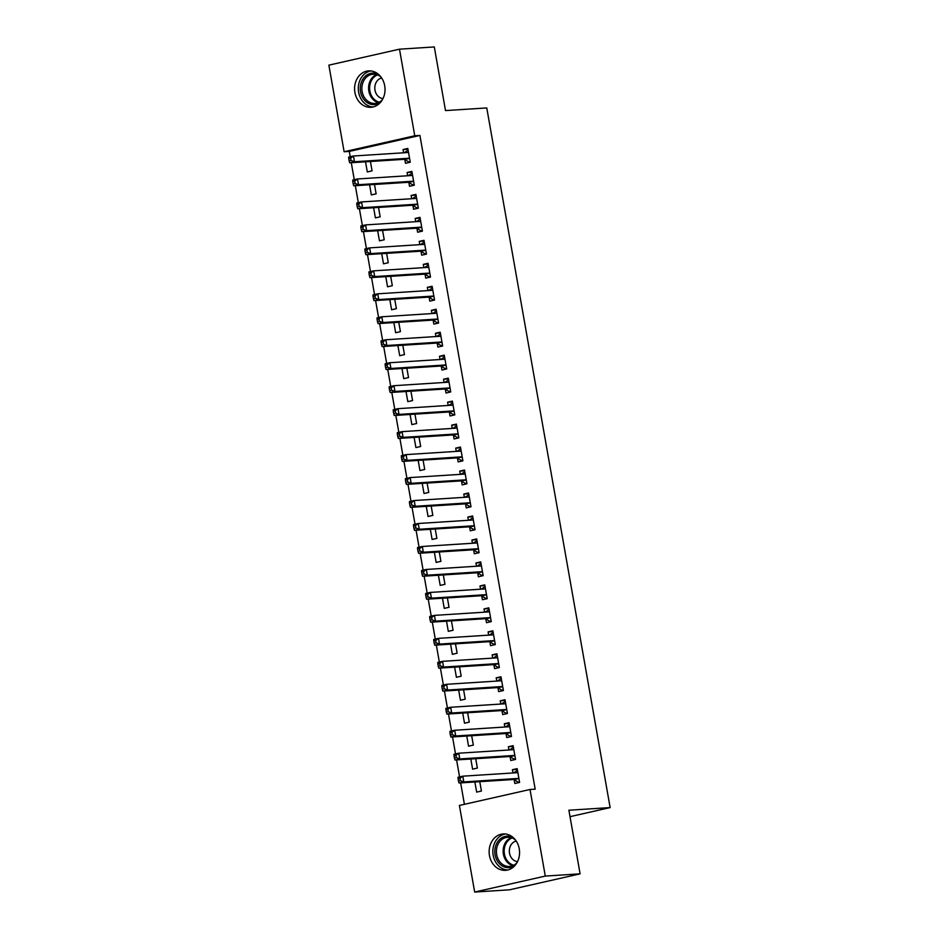 <?xml version="1.0" encoding="UTF-8"?>
<svg xmlns="http://www.w3.org/2000/svg" width="939" height="939" viewBox="0 0 939 939"><rect width="100%" height="100%" fill="white"/><g stroke="black" fill="none" stroke-linecap="round" stroke-linejoin="round"><path stroke-width="1.41" d="M384.697 85.731A18.24 15.2 86.3 0 1 370.975 107.292A18.24 15.2 86.3 0 1 354.919 92.456A18.24 15.2 86.3 0 1 368.64 70.883A18.24 15.2 86.3 0 1 384.697 85.731M519.244 848.774A18.24 15.2 86.3 0 1 505.522 870.336A18.24 15.2 86.3 0 1 489.465 855.499A18.24 15.2 86.3 0 1 503.187 833.938A18.24 15.2 86.3 0 1 519.244 848.774M349.296 151.414L344.132 151.742L328.861 65.155L399.486 49.18L434.299 46.95L445.509 110.579L486.766 107.938L610.139 807.587L568.881 810.228L580.102 873.845L509.478 889.82L474.664 892.05L459.406 805.451L530.019 789.488L535.183 789.159L419.909 135.439L349.296 151.414L350.224 156.731M351.28 162.717L354.273 179.701M355.329 185.687L358.322 202.66M359.379 208.658L362.384 225.63M363.44 231.628L366.433 248.6M367.489 254.598L370.482 271.571M371.539 277.568L374.532 294.541M375.588 300.539L378.581 317.511M379.638 323.497L382.631 340.481M383.687 346.468L386.68 363.452M387.737 369.438L390.73 386.422M391.786 392.408L394.779 409.392M395.835 415.378L398.829 432.363M399.885 438.349L402.878 455.333M403.934 461.319L406.927 478.303M407.984 484.289L410.977 501.273M412.033 507.26L415.026 524.232M416.083 530.23L419.076 547.202M420.132 553.2L423.125 570.173M424.182 576.17L427.175 593.143M428.231 599.141L431.236 616.113M432.292 622.111L435.285 639.083M436.342 645.07L439.335 662.054M440.391 668.04L443.384 685.024M444.44 691.01L447.434 707.994M448.49 713.98L451.483 730.965M452.539 736.951L455.532 753.935M456.589 759.921L459.582 776.905M460.638 782.891L464.418 804.324M570.02 816.66L610.139 807.587M369.567 184.772L371.351 194.913L376.128 193.833L374.473 184.455M408.864 182.565L409.521 186.286L414.299 185.206L411.869 171.414L407.092 172.494L407.667 175.757M377.666 230.712L379.45 240.853L384.227 239.774L382.572 230.395M416.963 228.506L417.62 232.215L422.397 231.135L419.968 217.355L415.191 218.435L415.766 221.698M385.765 276.653L387.549 286.794L392.326 285.714L390.671 276.336M425.074 274.434L425.719 278.155L430.496 277.075L428.067 263.296L423.289 264.375L423.865 267.627M393.864 322.593L395.648 332.735L400.425 331.655L398.77 322.277M433.172 320.375L433.83 324.096L438.595 323.016L436.166 309.236L431.4 310.316L431.963 313.567M401.962 368.534L403.747 378.663L408.524 377.595L406.869 368.217M441.271 366.316L441.929 370.036L446.694 368.957L444.264 355.177L439.499 356.257L440.074 359.508M410.061 414.475L411.857 424.604L416.623 423.524L414.968 414.158M449.37 412.256L450.027 415.977L454.793 414.897L452.363 401.117L447.598 402.197L448.173 405.448M418.16 460.403L419.956 470.545L424.721 469.465L423.066 460.098M457.469 458.197L458.126 461.918L462.892 460.838L460.462 447.058L455.697 448.138L456.272 451.389M426.271 506.344L428.055 516.485L432.82 515.405L431.177 506.027M465.568 504.137L466.225 507.858L471.002 506.778L468.573 492.987L463.796 494.067L464.371 497.33M434.37 552.285L436.154 562.426L440.919 561.346L439.276 551.968M473.667 550.078L474.324 553.787L479.101 552.707L476.672 538.927L471.894 540.007L472.47 543.27M442.469 598.225L444.253 608.366L449.03 607.287L447.375 597.908M481.766 596.007L482.423 599.728L487.2 598.648L484.77 584.868L479.993 585.948L480.568 589.199M450.567 644.166L452.352 654.307L457.129 653.227L455.474 643.849M489.876 641.947L490.522 645.668L495.299 644.588L492.869 630.808L488.092 631.888L488.667 635.14M458.666 690.106L460.45 700.236L465.228 699.168L463.573 689.789M497.975 687.888L498.632 691.609L503.398 690.529L500.968 676.749L496.191 677.829L496.766 681.08M466.765 736.047L468.549 746.176L473.326 745.096L471.671 735.73M506.074 733.829L506.731 737.549L511.497 736.469L509.067 722.69L504.302 723.769L504.877 727.021M474.864 781.976L476.66 792.117L481.425 791.037L479.77 781.671M514.173 779.769L514.83 783.49L519.596 782.41L517.166 768.63L512.401 769.71L512.976 772.961M510.123 756.799L510.781 760.52L515.546 759.44L513.117 745.66L508.351 746.74L508.926 749.991M470.815 759.005L472.599 769.147L477.376 768.067L475.721 758.7M502.025 710.858L502.682 714.579L507.447 713.499L505.018 699.719L500.252 700.799L500.816 704.05M462.716 713.077L464.5 723.206L469.277 722.126L467.622 712.76M493.926 664.918L494.571 668.638L499.348 667.559L496.919 653.779L492.142 654.859L492.717 658.11M454.617 667.136L456.401 677.277L461.178 676.197L459.523 666.819M485.815 618.977L486.472 622.698L491.25 621.618L488.82 607.838L484.043 608.918L484.618 612.169M446.518 621.195L448.302 631.337L453.079 630.257L451.424 620.879M477.716 573.048L478.374 576.757L483.151 575.677L480.721 561.898L475.944 562.977L476.519 566.229M438.419 575.255L440.203 585.396L444.98 584.316L443.325 574.938M469.617 527.108L470.275 530.817L475.052 529.749L472.622 515.957L467.845 517.037L468.42 520.3M430.32 529.314L432.104 539.456L436.87 538.376L435.227 528.997M461.519 481.167L462.176 484.888L466.953 483.808L464.512 470.028L459.746 471.096L460.321 474.359M422.21 483.374L424.005 493.515L428.771 492.435L427.116 483.069M453.42 435.227L454.077 438.947L458.842 437.867L456.413 424.088L451.647 425.167L452.222 428.419M414.111 437.433L415.907 447.574L420.672 446.495L419.017 437.128M445.321 389.286L445.978 393.007L450.743 391.927L448.314 378.147L443.548 379.227L444.124 382.478M406.012 391.504L407.808 401.634L412.573 400.554L410.918 391.187M437.222 343.345L437.879 347.066L442.645 345.986L440.215 332.206L435.45 333.286L436.013 336.538M397.913 345.564L399.697 355.705L404.474 354.625L402.819 345.247M429.123 297.405L429.78 301.126L434.546 300.046L432.116 286.266L427.339 287.346L427.914 290.597M389.814 299.623L391.598 309.764L396.375 308.685L394.72 299.306M421.024 251.476L421.67 255.185L426.447 254.105L424.017 240.325L419.24 241.405L419.815 244.656M381.715 253.683L383.499 263.824L388.277 262.744L386.622 253.366M412.914 205.535L413.571 209.244L418.348 208.176L415.918 194.385L411.141 195.465L411.716 198.728M373.616 207.742L375.4 217.883L380.178 216.803L378.523 207.425M404.815 159.595L405.472 163.316L410.249 162.236L407.819 148.456L403.042 149.524L403.617 152.787M365.517 161.801L367.302 171.943L372.067 170.863L370.424 161.496M399.486 49.18L414.756 135.779L344.132 151.742M580.102 873.845L545.289 876.075L474.664 892.05M419.909 135.439L414.756 135.779M530.019 789.488L545.289 876.075M517.307 769.393L512.401 769.71M513.257 746.423L508.351 746.74M509.208 723.453L504.302 723.769M505.159 700.482L500.252 700.799M501.109 677.512L496.191 677.829M497.048 654.542L492.142 654.859M492.998 631.571L488.092 631.888M488.949 608.601L484.043 608.918M484.9 585.631L479.993 585.948M480.85 562.661L475.944 562.977M476.801 539.69L471.894 540.007M472.751 516.732L467.845 517.037M468.702 493.761L463.796 494.067M464.652 470.791L459.746 471.096M460.603 447.821L455.697 448.138M456.554 424.851L451.647 425.167M452.504 401.88L447.598 402.197M448.455 378.91L443.548 379.227M444.405 355.94L439.499 356.257M440.356 332.969L435.45 333.286M436.306 309.999L431.4 310.316M432.257 287.029L427.339 287.346M428.196 264.059L423.289 264.375M424.146 241.088L419.24 241.405M420.097 218.118L415.191 218.435M416.047 195.159L411.141 195.465M411.998 172.189L407.092 172.494M407.949 149.219L403.042 149.524M519.537 782.023L518.211 782.105L519.49 781.811M513.621 772.914L517.471 770.332M458.091 778.76L458.49 781.06L460.403 780.626L460.004 778.325L458.091 778.76L458.032 777.257L462.798 776.177L517.213 772.691A2.336 1.279 77.3 0 0 517.319 772.668A2.336 1.279 77.3 0 0 517.659 772.492L517.823 772.339M460.004 778.325L462.798 776.177L463.819 781.917L459.042 782.997L513.445 779.511A2.336 1.279 77.3 0 1 513.962 779.64L518.211 782.105M518.938 778.689L518.727 778.56A2.336 1.279 77.3 0 0 518.222 778.431L463.819 781.917L460.403 780.626M458.49 781.06L459.042 782.997M515.476 759.052L514.161 759.135L515.441 758.853M509.572 749.944L513.422 747.362M454.042 755.789L454.441 758.09L456.354 757.656L455.955 755.355L454.042 755.789L453.983 754.287L458.748 753.207L513.152 749.721A2.336 1.279 77.3 0 0 513.269 749.698A2.336 1.279 77.3 0 0 513.61 749.522L513.774 749.369M455.955 755.355L458.748 753.207L459.77 758.947L454.992 760.027L509.396 756.541A2.336 1.279 77.3 0 1 509.912 756.67L514.161 759.135M514.889 755.719L514.678 755.602A2.336 1.279 77.3 0 0 514.173 755.461L459.77 758.947L456.354 757.656M454.441 758.09L454.992 760.027M511.426 736.082L510.112 736.164L511.391 735.883M505.522 726.974L509.372 724.392M449.992 732.819L450.391 735.12L452.305 734.685L451.894 732.385L449.992 732.819L449.934 731.317L454.699 730.237L509.102 726.751A2.336 1.279 77.3 0 0 509.22 726.727A2.336 1.279 77.3 0 0 509.56 726.551L509.724 726.399M451.894 732.385L454.699 730.237L455.72 735.976L450.943 737.056L505.346 733.57A2.336 1.279 77.3 0 1 505.863 733.711L510.112 736.164M510.839 732.749L510.628 732.631A2.336 1.279 77.3 0 0 510.123 732.49L455.72 735.976L452.305 734.685M450.391 735.12L450.943 737.056M515.053 865.394A15.787 13.158 86.3 0 1 503.891 866.791A15.787 13.158 86.3 0 1 495.44 846.673A15.787 13.158 86.3 0 1 512.037 837.025A15.787 13.158 86.3 0 1 513.281 837.623M515.429 839.959A14.613 12.184 -93.7 0 0 512.377 838.081A14.613 12.184 -93.7 0 0 507.67 837.283A14.613 12.184 -93.7 0 0 496.496 849.795A14.613 12.184 -93.7 0 0 504.83 865.641A14.613 12.184 -93.7 0 0 509.537 866.451A14.613 12.184 -93.7 0 0 516.896 862.8M516.204 841.039A10.411 8.674 -93.7 0 0 509.349 850.476A10.411 8.674 -93.7 0 0 515.335 861.075A10.411 8.674 -93.7 0 0 517.53 861.626M505.405 833.985A18.123 15.106 -93.7 0 0 492.881 850.171A18.123 15.106 -93.7 0 0 503.281 868.998A18.123 15.106 -93.7 0 0 507.717 870.007M380.506 102.351A15.787 13.158 86.3 0 1 369.344 103.748A15.787 13.158 86.3 0 1 360.893 83.63A15.787 13.158 86.3 0 1 377.49 73.981A15.787 13.158 86.3 0 1 378.734 74.58M380.882 76.916A14.613 12.184 -93.7 0 0 377.83 75.038A14.613 12.184 -93.7 0 0 373.123 74.228A14.613 12.184 -93.7 0 0 361.949 86.752A14.613 12.184 -93.7 0 0 370.283 102.597A14.613 12.184 -93.7 0 0 374.99 103.407A14.613 12.184 -93.7 0 0 382.349 99.757M381.657 77.996A10.411 8.674 -93.7 0 0 374.802 87.433A10.411 8.674 -93.7 0 0 380.788 98.032A10.411 8.674 -93.7 0 0 382.983 98.583M370.87 70.941A18.123 15.106 -93.7 0 0 358.334 87.127A18.123 15.106 -93.7 0 0 368.734 105.954A18.123 15.106 -93.7 0 0 373.17 106.964M507.377 713.112L506.062 713.194L507.342 712.912M501.461 704.015L505.323 701.421M445.943 709.849L446.342 712.149L448.255 711.715L447.844 709.414L445.943 709.849L445.884 708.346L450.65 707.267L505.053 703.781A2.336 1.279 77.3 0 0 505.17 703.769A2.336 1.279 77.3 0 0 505.511 703.581L505.675 703.44M447.844 709.414L450.65 707.267L451.671 713.006L446.894 714.086L501.297 710.6A2.336 1.279 77.3 0 1 501.813 710.741L506.062 713.194M506.79 709.778L506.579 709.661A2.336 1.279 77.3 0 0 506.074 709.52L451.671 713.006L448.255 711.715M446.342 712.149L446.894 714.086M503.327 690.142L502.013 690.235L503.292 689.942M497.412 681.045L501.273 678.451M441.893 686.879L442.292 689.179L444.206 688.745L443.795 686.444L441.893 686.879L441.835 685.376L446.6 684.296L501.003 680.81A2.336 1.279 77.3 0 0 501.121 680.798A2.336 1.279 77.3 0 0 501.461 680.611L501.626 680.47M443.795 686.444L446.6 684.296L447.61 690.036L442.844 691.116L497.247 687.63A2.336 1.279 77.3 0 1 497.764 687.771L502.013 690.235M502.741 686.808L502.529 686.691A2.336 1.279 77.3 0 0 502.025 686.55L447.61 690.036L444.206 688.745M442.292 689.179L442.844 691.116M499.278 667.171L497.963 667.265L499.243 666.972M493.362 658.075L497.224 655.481M437.844 663.908L438.243 666.209L440.156 665.774L439.745 663.474L437.844 663.908L437.785 662.406L442.551 661.326L496.954 657.84A2.336 1.279 77.3 0 0 497.071 657.828A2.336 1.279 77.3 0 0 497.412 657.64L497.576 657.5M439.745 663.474L442.551 661.326L443.56 667.066L438.795 668.145L493.198 664.659A2.336 1.279 77.3 0 1 493.703 664.8L497.963 667.265M498.691 663.838L498.48 663.72A2.336 1.279 77.3 0 0 497.975 663.58L443.56 667.066L440.156 665.774M438.243 666.209L438.795 668.145M495.229 644.201L493.914 644.295L495.193 644.001M489.313 635.104L493.175 632.51M433.795 640.938L434.194 643.238L436.107 642.804L435.696 640.515L433.795 640.938L433.736 639.436L438.501 638.356L492.905 634.87A2.336 1.279 77.3 0 0 493.022 634.858A2.336 1.279 77.3 0 0 493.362 634.67L493.527 634.529M435.696 640.515L438.501 638.356L439.511 644.095L434.745 645.175L489.149 641.689A2.336 1.279 77.3 0 1 489.653 641.83L493.914 644.295M494.642 640.868L494.43 640.75A2.336 1.279 77.3 0 0 493.914 640.609L439.511 644.095L436.107 642.804M434.194 643.238L434.745 645.175M491.179 621.242L489.853 621.325L491.144 621.031M485.263 612.134L489.113 609.552M429.745 617.968L430.144 620.268L432.057 619.834L431.647 617.545L429.745 617.968L429.686 616.465L434.452 615.385L488.855 611.899A2.336 1.279 77.3 0 0 488.973 611.888A2.336 1.279 77.3 0 0 489.313 611.7L489.477 611.559M431.647 617.545L434.452 615.385L435.461 621.125L430.696 622.205L485.099 618.719A2.336 1.279 77.3 0 1 485.604 618.86L489.853 621.325M490.592 617.897L490.381 617.78A2.336 1.279 77.3 0 0 489.865 617.639L435.461 621.125L432.057 619.834M430.144 620.268L430.696 622.205M487.13 598.272L485.803 598.354L487.095 598.061M481.214 589.164L485.064 586.582M425.684 594.997L426.095 597.298L428.008 596.864L427.597 594.575L425.684 594.997L425.625 593.495L430.402 592.415L484.806 588.929A2.336 1.279 77.3 0 0 484.911 588.917A2.336 1.279 77.3 0 0 485.263 588.741L485.428 588.589M427.597 594.575L430.402 592.415L431.412 598.155L426.646 599.235L481.05 595.749A2.336 1.279 77.3 0 1 481.554 595.889L485.803 598.354M486.543 594.939L486.332 594.81A2.336 1.279 77.3 0 0 485.815 594.68L431.412 598.155L428.008 596.864M426.095 597.298L426.646 599.235M483.08 575.302L481.754 575.384L483.045 575.091M477.165 566.194L481.014 563.611M421.634 572.027L422.045 574.328L423.959 573.893L423.548 571.605L421.634 572.027L421.576 570.525L426.353 569.445L480.756 565.959A2.336 1.279 77.3 0 0 480.862 565.947A2.336 1.279 77.3 0 0 481.214 565.771L481.378 565.618M423.548 571.605L426.353 569.445L427.362 575.184L422.597 576.264L477 572.79A2.336 1.279 77.3 0 1 477.505 572.919L481.754 575.384M482.493 571.968L482.282 571.839A2.336 1.279 77.3 0 0 481.766 571.71L427.362 575.184L423.959 573.893M422.045 574.328L422.597 576.264M479.031 552.332L477.705 552.414L478.996 552.12M473.115 543.223L476.965 540.641M417.585 549.069L417.996 551.357L419.897 550.923L419.498 548.634L417.585 549.069L417.526 547.554L422.304 546.475L476.707 542.988A2.336 1.279 77.3 0 0 476.812 542.977A2.336 1.279 77.3 0 0 477.153 542.801L477.329 542.648M419.498 548.634L422.304 546.475L423.313 552.226L418.548 553.294L472.951 549.82A2.336 1.279 77.3 0 1 473.456 549.949L477.705 552.414M478.444 548.998L478.233 548.869A2.336 1.279 77.3 0 0 477.716 548.74L423.313 552.226L419.897 550.923M417.996 551.357L418.548 553.294M474.981 529.361L473.655 529.443L474.946 529.15M469.066 520.253L472.916 517.671M413.536 526.098L413.946 528.387L415.848 527.964L415.449 525.664L413.536 526.098L413.477 524.584L418.254 523.504L472.657 520.018A2.336 1.279 77.3 0 0 472.763 520.006A2.336 1.279 77.3 0 0 473.103 519.83L473.268 519.678M415.449 525.664L418.254 523.504L419.264 529.256L414.498 530.335L468.901 526.849A2.336 1.279 77.3 0 1 469.406 526.979L473.655 529.443M474.395 526.028L474.183 525.899A2.336 1.279 77.3 0 0 473.667 525.77L419.264 529.256L415.848 527.964M413.946 528.387L414.498 530.335M470.932 506.391L469.606 506.473L470.897 506.18M465.016 497.283L468.866 494.7M409.486 503.128L409.897 505.417L411.798 504.994L411.399 502.694L409.486 503.128L409.427 501.614L414.205 500.534L468.608 497.06A2.336 1.279 77.3 0 0 468.714 497.036A2.336 1.279 77.3 0 0 469.054 496.86L469.218 496.708M411.399 502.694L414.205 500.534L415.214 506.285L410.437 507.365L464.852 503.879A2.336 1.279 77.3 0 1 465.357 504.008L469.606 506.473M470.345 503.058L470.134 502.928A2.336 1.279 77.3 0 0 469.617 502.799L415.214 506.285L411.798 504.994M409.897 505.417L410.437 507.365M466.883 483.421L465.556 483.503L466.847 483.209M460.967 474.312L464.817 471.73M405.437 480.158L405.848 482.446L407.749 482.024L407.35 479.723L405.437 480.158L405.378 478.644L410.155 477.575L464.559 474.089A2.336 1.279 77.3 0 0 464.664 474.066A2.336 1.279 77.3 0 0 465.005 473.89L465.169 473.737M407.35 479.723L410.155 477.575L411.165 483.315L406.387 484.395L460.791 480.909A2.336 1.279 77.3 0 1 461.307 481.038L465.556 483.503M466.296 480.087L466.084 479.958A2.336 1.279 77.3 0 0 465.568 479.829L411.165 483.315L407.749 482.024M405.848 482.446L406.387 484.395M462.833 460.45L461.507 460.533L462.798 460.239M456.917 451.342L460.767 448.76M401.387 457.187L401.798 459.488L403.7 459.054L403.301 456.753L401.387 457.187L401.329 455.685L406.106 454.605L460.509 451.119A2.336 1.279 77.3 0 0 460.615 451.096A2.336 1.279 77.3 0 0 460.955 450.92L461.119 450.767M403.301 456.753L406.106 454.605L407.115 460.345L402.338 461.425L456.741 457.939A2.336 1.279 77.3 0 1 457.258 458.068L461.507 460.533M462.246 457.117L462.023 456.988A2.336 1.279 77.3 0 0 461.519 456.859L407.115 460.345L403.7 459.054M401.798 459.488L402.338 461.425M458.784 437.48L457.457 437.562L458.748 437.281M452.868 428.372L456.718 425.79M397.338 434.217L397.749 436.518L399.65 436.083L399.251 433.783L397.338 434.217L397.279 432.715L402.056 431.635L456.46 428.149A2.336 1.279 77.3 0 0 456.565 428.125A2.336 1.279 77.3 0 0 456.906 427.949L457.07 427.797M399.251 433.783L402.056 431.635L403.066 437.374L398.289 438.454L452.692 434.968A2.336 1.279 77.3 0 1 453.208 435.097L457.457 437.562M458.197 434.147L457.974 434.029A2.336 1.279 77.3 0 0 457.469 433.888L403.066 437.374L399.65 436.083M397.749 436.518L398.289 438.454M454.734 414.51L453.408 414.592L454.687 414.31M448.819 405.402L452.668 402.819M393.288 411.247L393.699 413.547L395.601 413.113L395.202 410.812L393.288 411.247L393.23 409.744L398.007 408.665L452.41 405.178A2.336 1.279 77.3 0 0 452.516 405.155A2.336 1.279 77.3 0 0 452.856 404.979L453.021 404.826M395.202 410.812L398.007 408.665L399.016 414.404L394.239 415.484L448.642 411.998A2.336 1.279 77.3 0 1 449.159 412.139L453.408 414.592M454.136 411.176L453.924 411.059A2.336 1.279 77.3 0 0 453.42 410.918L399.016 414.404L395.601 413.113M393.699 413.547L394.239 415.484M450.685 391.54L449.358 391.622L450.638 391.34M444.769 382.443L448.619 379.849M389.239 388.277L389.638 390.577L391.551 390.143L391.152 387.842L389.239 388.277L389.18 386.774L393.946 385.694L448.361 382.208A2.336 1.279 77.3 0 0 448.466 382.196A2.336 1.279 77.3 0 0 448.807 382.009L448.971 381.868M391.152 387.842L393.946 385.694L394.967 391.434L390.19 392.514L444.593 389.028A2.336 1.279 77.3 0 1 445.109 389.169L449.358 391.622M450.086 388.206L449.875 388.089A2.336 1.279 77.3 0 0 449.37 387.948L394.967 391.434L391.551 390.143M389.638 390.577L390.19 392.514M446.624 368.569L445.309 368.663L446.588 368.37M440.72 359.473L444.57 356.879M385.19 365.306L385.589 367.607L387.502 367.172L387.103 364.872L385.19 365.306L385.131 363.804L389.896 362.724L444.3 359.238A2.336 1.279 77.3 0 0 444.417 359.226A2.336 1.279 77.3 0 0 444.757 359.038L444.922 358.898M387.103 364.872L389.896 362.724L390.917 368.464L386.14 369.543L440.544 366.057A2.336 1.279 77.3 0 1 441.06 366.198L445.309 368.663M446.037 365.236L445.825 365.118A2.336 1.279 77.3 0 0 445.321 364.978L390.917 368.464L387.502 367.172M385.589 367.607L386.14 369.543M442.574 345.599L441.26 345.693L442.539 345.399M436.67 336.502L440.52 333.908M381.14 342.336L381.539 344.636L383.452 344.202L383.042 341.902L381.14 342.336L381.081 340.834L385.847 339.754L440.25 336.268A2.336 1.279 77.3 0 0 440.368 336.256A2.336 1.279 77.3 0 0 440.708 336.068L440.872 335.927M383.042 341.902L385.847 339.754L386.868 345.493L382.091 346.573L436.494 343.087A2.336 1.279 77.3 0 1 437.011 343.228L441.26 345.693M441.987 342.266L441.776 342.148A2.336 1.279 77.3 0 0 441.271 342.007L386.868 345.493L383.452 344.202M381.539 344.636L382.091 346.573M438.525 322.629L437.21 322.723L438.49 322.429M432.609 313.532L436.471 310.938M377.091 319.366L377.49 321.666L379.403 321.232L378.992 318.943L377.091 319.366L377.032 317.863L381.797 316.783L436.201 313.297A2.336 1.279 77.3 0 0 436.318 313.286A2.336 1.279 77.3 0 0 436.658 313.098L436.823 312.957M378.992 318.943L381.797 316.783L382.819 322.523L378.041 323.603L432.445 320.117A2.336 1.279 77.3 0 1 432.961 320.258L437.21 322.723M437.938 319.295L437.727 319.178A2.336 1.279 77.3 0 0 437.222 319.037L382.819 322.523L379.403 321.232M377.49 321.666L378.041 323.603M434.475 299.67L433.161 299.752L434.44 299.459M428.56 290.562L432.421 287.98M373.041 296.395L373.44 298.696L375.354 298.262L374.943 295.973L373.041 296.395L372.983 294.893L377.748 293.813L432.151 290.327A2.336 1.279 77.3 0 0 432.269 290.315A2.336 1.279 77.3 0 0 432.609 290.128L432.773 289.987M374.943 295.973L377.748 293.813L378.757 299.553L373.992 300.633L428.395 297.147A2.336 1.279 77.3 0 1 428.912 297.287L433.161 299.752M433.888 296.325L433.677 296.208A2.336 1.279 77.3 0 0 433.172 296.067L378.757 299.553L375.354 298.262M373.44 298.696L373.992 300.633M430.426 276.7L429.111 276.782L430.391 276.489M424.51 267.592L428.372 265.009M368.992 273.425L369.391 275.726L371.304 275.291L370.893 273.003L368.992 273.425L368.933 271.923L373.699 270.843L428.102 267.357A2.336 1.279 77.3 0 0 428.219 267.345A2.336 1.279 77.3 0 0 428.56 267.169L428.724 267.016M370.893 273.003L373.699 270.843L374.708 276.582L369.943 277.662L424.346 274.176A2.336 1.279 77.3 0 1 424.851 274.317L429.111 276.782M429.839 273.366L429.628 273.237A2.336 1.279 77.3 0 0 429.111 273.108L374.708 276.582L371.304 275.291M369.391 275.726L369.943 277.662M426.376 253.73L425.05 253.812L426.341 253.518M420.461 244.621L424.322 242.039M364.942 250.455L365.341 252.755L367.255 252.321L366.844 250.032L364.942 250.455L364.884 248.952L369.649 247.873L424.052 244.386A2.336 1.279 77.3 0 0 424.17 244.375A2.336 1.279 77.3 0 0 424.51 244.199L424.674 244.046M366.844 250.032L369.649 247.873L370.659 253.612L365.893 254.692L420.296 251.218A2.336 1.279 77.3 0 1 420.801 251.347L425.05 253.812M425.79 250.396L425.578 250.267A2.336 1.279 77.3 0 0 425.062 250.138L370.659 253.612L367.255 252.321M365.341 252.755L365.893 254.692M422.327 230.759L421.001 230.841L422.292 230.548M416.411 221.651L420.261 219.069M360.893 227.496L361.292 229.785L363.205 229.351L362.794 227.062L360.893 227.496L360.822 225.982L365.6 224.902L420.003 221.416A2.336 1.279 77.3 0 0 420.12 221.404A2.336 1.279 77.3 0 0 420.461 221.228L420.625 221.076M362.794 227.062L365.6 224.902L366.609 230.654L361.844 231.722L416.247 228.247A2.336 1.279 77.3 0 1 416.752 228.377L421.001 230.841M421.74 227.426L421.529 227.297A2.336 1.279 77.3 0 0 421.012 227.168L366.609 230.654L363.205 229.351M361.292 229.785L361.844 231.722M418.278 207.789L416.951 207.871L418.242 207.578M412.362 198.681L416.212 196.098M356.832 204.526L357.243 206.815L359.156 206.392L358.745 204.092L356.832 204.526L356.773 203.012L361.55 201.932L415.954 198.446A2.336 1.279 77.3 0 0 416.059 198.434A2.336 1.279 77.3 0 0 416.411 198.258L416.576 198.106M358.745 204.092L361.55 201.932L362.56 207.683L357.794 208.763L412.198 205.277A2.336 1.279 77.3 0 1 412.702 205.406L416.951 207.871M417.691 204.456L417.479 204.326A2.336 1.279 77.3 0 0 416.963 204.197L362.56 207.683L359.156 206.392M357.243 206.815L357.794 208.763M414.228 184.819L412.902 184.901L414.193 184.607M408.312 175.71L412.162 173.128M352.782 181.556L353.193 183.844L355.106 183.422L354.696 181.121L352.782 181.556L352.724 180.042L357.501 178.962L411.904 175.487A2.336 1.279 77.3 0 0 412.01 175.464A2.336 1.279 77.3 0 0 412.35 175.288L412.526 175.135M354.696 181.121L357.501 178.962L358.51 184.713L353.745 185.793L408.148 182.307A2.336 1.279 77.3 0 1 408.653 182.436L412.902 184.901M413.641 181.485L413.43 181.356A2.336 1.279 77.3 0 0 412.914 181.227L358.51 184.713L355.106 183.422M353.193 183.844L353.745 185.793M410.179 161.848L408.852 161.931L410.143 161.637M404.263 152.74L408.113 150.158M348.733 158.585L349.144 160.874L351.045 160.452L350.646 158.151L348.733 158.585L348.674 157.071L353.451 156.003L407.855 152.517A2.336 1.279 77.3 0 0 407.96 152.494A2.336 1.279 77.3 0 0 408.301 152.318L408.477 152.165M350.646 158.151L353.451 156.003L354.461 161.743L349.695 162.823L404.099 159.337A2.336 1.279 77.3 0 1 404.603 159.466L408.852 161.931M409.592 158.515L409.381 158.386A2.336 1.279 77.3 0 0 408.864 158.257L354.461 161.743L351.045 160.452M349.144 160.874L349.695 162.823M518.727 778.56L513.962 779.64M518.222 778.431L513.445 779.511M517.659 772.492L516.626 772.727M514.678 755.602L509.912 756.67M514.173 755.461L509.396 756.541M513.61 749.522L512.577 749.756M510.628 732.631L505.863 733.711M510.123 732.49L505.346 733.57M509.56 726.551L508.527 726.786M512.858 865.664A14.613 12.184 86.3 0 1 511.544 865.218A14.613 12.184 86.3 0 1 503.128 851.403A14.613 12.184 86.3 0 1 511.062 837.635M512.06 837.952A14.132 11.784 -93.7 0 0 504.161 851.227A14.132 11.784 -93.7 0 0 512.307 864.725A14.132 11.784 -93.7 0 0 513.809 865.218M378.311 102.621A14.613 12.184 86.3 0 1 377.009 102.175A14.613 12.184 86.3 0 1 368.581 88.36A14.613 12.184 86.3 0 1 376.516 74.58M377.513 74.909A14.132 11.784 -93.7 0 0 369.626 88.184A14.132 11.784 -93.7 0 0 377.771 101.682A14.132 11.784 -93.7 0 0 379.262 102.175M506.579 709.661L501.813 710.741M506.074 709.52L501.297 710.6M505.511 703.581L504.478 703.816M502.529 686.691L497.764 687.771M502.025 686.55L497.247 687.63M501.461 680.611L500.428 680.845M498.48 663.72L493.703 664.8M497.975 663.58L493.198 664.659M497.412 657.64L496.367 657.875M494.43 640.75L489.653 641.83M493.914 640.609L489.149 641.689M493.362 634.67L492.318 634.905M490.381 617.78L485.604 618.86M489.865 617.639L485.099 618.719M489.313 611.7L488.268 611.935M486.332 594.81L481.554 595.889M485.815 594.68L481.05 595.749M485.263 588.741L484.219 588.964M482.282 571.839L477.505 572.919M481.766 571.71L477 572.79M481.214 565.771L480.169 566.006M478.233 548.869L473.456 549.949M477.716 548.74L472.951 549.82M477.153 542.801L476.12 543.035M474.183 525.899L469.406 526.979M473.667 525.77L468.901 526.849M473.103 519.83L472.071 520.065M470.134 502.928L465.357 504.008M469.617 502.799L464.852 503.879M469.054 496.86L468.021 497.095M466.084 479.958L461.307 481.038M465.568 479.829L460.791 480.909M465.005 473.89L463.972 474.125M462.023 456.988L457.258 458.068M461.519 456.859L456.741 457.939M460.955 450.92L459.922 451.154M457.974 434.029L453.208 435.097M457.469 433.888L452.692 434.968M456.906 427.949L455.873 428.184M453.924 411.059L449.159 412.139M453.42 410.918L448.642 411.998M452.856 404.979L451.823 405.214M449.875 388.089L445.109 389.169M449.37 387.948L444.593 389.028M448.807 382.009L447.774 382.243M445.825 365.118L441.06 366.198M445.321 364.978L440.544 366.057M444.757 359.038L443.724 359.273M441.776 342.148L437.011 343.228M441.271 342.007L436.494 343.087M440.708 336.068L439.675 336.303M437.727 319.178L432.961 320.258M437.222 319.037L432.445 320.117M436.658 313.098L435.626 313.333M433.677 296.208L428.912 297.287M433.172 296.067L428.395 297.147M432.609 290.128L431.576 290.362M429.628 273.237L424.851 274.317M429.111 273.108L424.346 274.176M428.56 267.169L427.515 267.392M425.578 250.267L420.801 251.347M425.062 250.138L420.296 251.218M424.51 244.199L423.466 244.433M421.529 227.297L416.752 228.377M421.012 227.168L416.247 228.247M420.461 221.228L419.416 221.463M417.479 204.326L412.702 205.406M416.963 204.197L412.198 205.277M416.411 198.258L415.367 198.493M413.43 181.356L408.653 182.436M412.914 181.227L408.148 182.307M412.35 175.288L411.317 175.523M409.381 158.386L404.603 159.466M408.864 158.257L404.099 159.337M408.301 152.318L407.268 152.552"/></g></svg>
